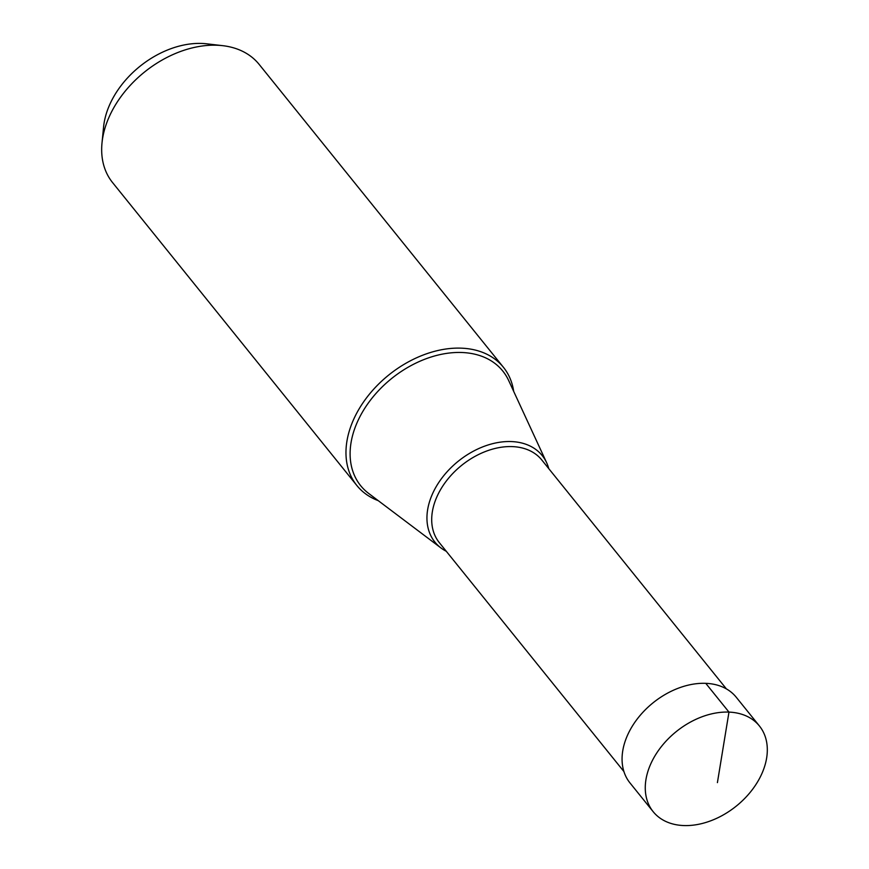 <?xml version="1.0" encoding="UTF-8"?>
<svg xmlns="http://www.w3.org/2000/svg" width="869" height="869" viewBox="0 0 869 869"><rect width="100%" height="100%" fill="white"/><g stroke="black" fill="none" stroke-linecap="round" stroke-linejoin="round"><path stroke-width="1.3" d="M717.414 782.621L728.972 712.102A68.249 47.838 141.1 0 0 660.353 747.894A68.249 47.838 141.1 0 0 653.162 811.679A68.249 47.838 141.1 0 0 683.599 825.55A68.249 47.838 141.1 0 0 752.228 789.769A68.249 47.838 141.1 0 0 759.419 725.984A68.249 47.838 141.1 0 0 728.972 712.102L705.769 683.338A68.249 47.838 -38.9 0 1 736.217 697.21L759.419 725.984M653.162 811.679L629.96 782.904A68.249 47.838 -38.9 0 1 637.151 719.119A68.249 47.838 -38.9 0 1 705.769 683.338M513.698 391.408A94.145 65.99 141.1 0 0 503.433 367.305A94.145 65.99 141.1 0 0 461.439 348.165A94.145 65.99 141.1 0 0 366.783 397.524A94.145 65.99 141.1 0 0 356.855 485.51A94.145 65.99 141.1 0 0 378.243 500.653M356.855 485.51L112.568 182.577A94.145 65.99 -38.9 0 1 101.999 143.005A94.145 65.99 -38.9 0 1 217.141 45.242A94.145 65.99 -38.9 0 1 222.692 45.666A94.145 65.99 -38.9 0 1 259.136 64.382L503.433 367.305M101.999 143.005L103.574 126.993A80.448 56.387 -38.9 0 1 201.966 43.45A80.448 56.387 -38.9 0 1 206.713 43.819L222.692 45.666M548.784 468.652A68.923 48.306 141.1 0 0 546.655 462.753A68.923 48.306 141.1 0 0 511.472 441.571A68.923 48.306 141.1 0 0 438.823 482.414A68.923 48.306 141.1 0 0 440.985 547.97A68.923 48.306 141.1 0 0 446.297 551.304M440.985 547.97L368.706 493.462A91.299 63.991 -38.9 0 1 365.849 406.616A91.299 63.991 -38.9 0 1 462.091 352.51A91.299 63.991 -38.9 0 1 508.691 380.568L546.655 462.753M623.909 771.542L439.312 542.636A65.827 46.144 -38.9 0 1 446.253 481.122A65.827 46.144 -38.9 0 1 512.438 446.612A65.827 46.144 -38.9 0 1 541.8 459.994L726.397 688.9"/></g></svg>
